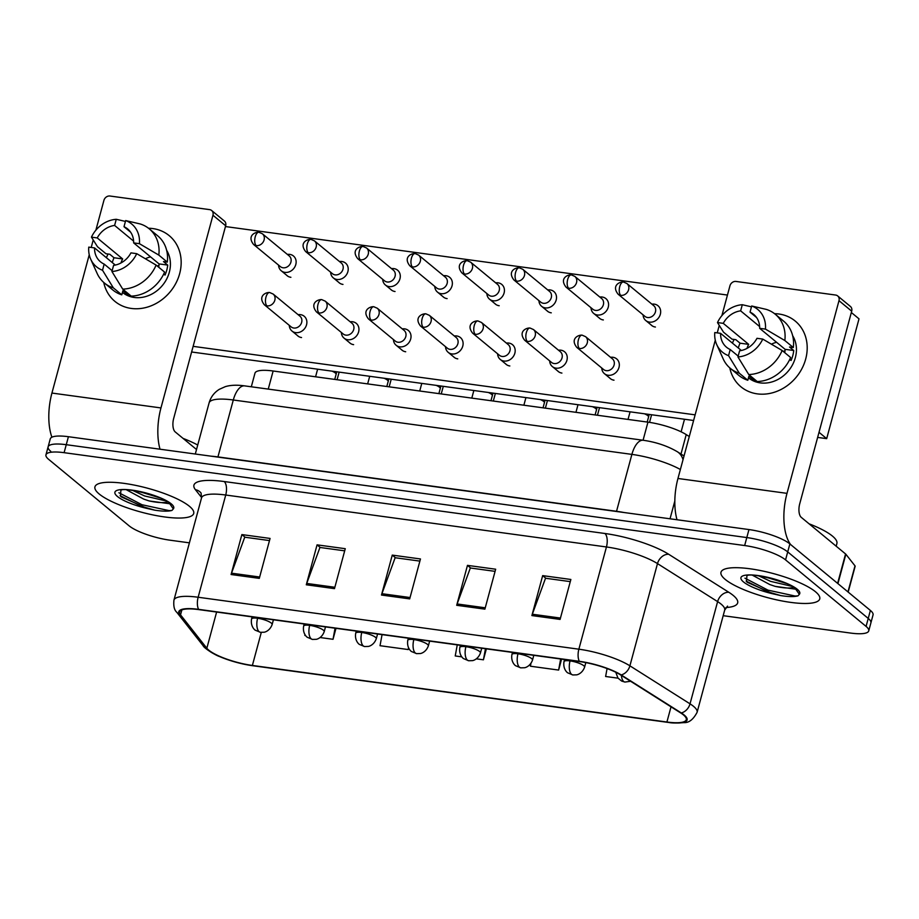 <?xml version="1.0" encoding="UTF-8"?>
<svg xmlns="http://www.w3.org/2000/svg" width="919" height="919" viewBox="0 0 919 919"><rect width="100%" height="100%" fill="white"/><g stroke="black" fill="none" stroke-linecap="round" stroke-linejoin="round"><path stroke-width="1.38" d="M251.312 386.784L254.977 373.171A31.97 7.731 15.1 0 1 273.138 371L647.952 422.143A31.97 7.731 15.1 0 1 686.229 434.607L689.273 436.536M815.475 591.744A51.154 12.372 -164.9 0 0 761.541 570.768A51.154 12.372 -164.9 0 0 720.978 572.261A51.154 12.372 -164.9 0 0 725.24 579.429A51.154 12.372 -164.9 0 0 779.174 600.394A51.154 12.372 -164.9 0 0 819.748 598.912A51.154 12.372 -164.9 0 0 815.475 591.744A51.154 12.372 -164.9 0 0 761.541 570.768A51.154 12.372 -164.9 0 0 720.978 572.261A51.154 12.372 -164.9 0 0 725.24 579.429A51.154 12.372 -164.9 0 0 779.174 600.394A51.154 12.372 -164.9 0 0 819.748 598.912A51.154 12.372 -164.9 0 0 815.475 591.744M189.452 506.312A51.154 12.372 -164.9 0 0 135.507 485.347A51.154 12.372 -164.9 0 0 94.944 486.829A51.154 12.372 -164.9 0 0 99.206 494.008A51.154 12.372 -164.9 0 0 153.151 514.973A51.154 12.372 -164.9 0 0 193.714 513.48A51.154 12.372 -164.9 0 0 189.452 506.312A51.154 12.372 -164.9 0 0 135.507 485.347A51.154 12.372 -164.9 0 0 94.944 486.829A51.154 12.372 -164.9 0 0 99.206 494.008A51.154 12.372 -164.9 0 0 153.151 514.973A51.154 12.372 -164.9 0 0 193.714 513.48A51.154 12.372 -164.9 0 0 189.452 506.312M683.437 714.913A34.106 8.248 15.1 0 1 686.286 719.692A34.106 8.248 15.1 0 1 666.918 722.012L252.38 665.448A34.106 8.248 15.1 0 1 206.844 648.251L180.538 614.845A34.106 8.248 15.1 0 1 179.584 611.951A34.106 8.248 15.1 0 1 198.952 609.63L579.671 661.588A34.106 8.248 15.1 0 1 620.497 674.879L680.623 712.903A34.106 8.248 15.1 0 1 683.437 714.913M684.196 715.016A34.956 8.455 -164.9 0 0 681.312 712.949L621.187 674.937A34.956 8.455 -164.9 0 0 579.338 661.301L198.607 609.354A34.956 8.455 -164.9 0 0 179.733 614.696L206.051 648.102A34.956 8.455 -164.9 0 0 219.434 656.499A34.956 8.455 -164.9 0 0 252.725 665.724L667.251 722.288A34.956 8.455 -164.9 0 0 668.986 722.506A34.956 8.455 -164.9 0 0 684.196 715.016M723.173 615.684L850.58 633.065A31.97 7.731 -164.9 0 0 868.742 630.894L870.89 622.91A31.97 7.731 -164.9 0 0 868.225 618.418L787.721 551.905A31.97 7.731 -164.9 0 0 746.802 537.558L66.26 444.693A31.97 7.731 -164.9 0 0 48.11 446.864A31.97 7.731 -164.9 0 0 50.775 451.344M868.742 630.894A31.97 7.731 -164.9 0 0 866.077 626.413L785.561 559.889A31.97 7.731 -164.9 0 0 744.654 545.541L64.1 452.676A31.97 7.731 -164.9 0 0 45.95 454.848A31.97 7.731 -164.9 0 0 48.615 459.328L129.131 525.852A31.97 7.731 -164.9 0 0 170.038 540.2L189.406 542.842M231.094 574.524L241.869 534.582L270.071 538.431L259.296 578.373L231.094 574.524A8.524 3.883 97.8 0 1 231.519 573.18L259.663 577.017M456.697 605.299L467.472 565.369L495.663 569.217L484.887 609.148L456.697 605.299A8.524 3.883 97.8 0 1 457.122 603.955L485.255 607.804M531.894 615.569L542.669 575.627L570.86 579.475L560.085 619.417L531.894 615.569A8.524 3.883 97.8 0 1 532.319 614.225L560.452 618.062M306.291 584.783L317.066 544.852L345.268 548.7L334.493 588.631L306.291 584.783A8.524 3.883 97.8 0 1 306.716 583.439L334.861 587.275M381.488 595.041L392.264 555.11L420.465 558.959L409.69 598.889L381.488 595.041A8.524 3.883 97.8 0 1 381.913 593.697L410.058 597.534M320.134 637.533L333.023 639.291L335.986 628.332M304.97 634.65L304.821 635.443L305.613 635.546M530.929 663.426L530.424 666.218L558.626 670.066L561.578 659.118M607.08 668.55L605.621 676.487L618.062 678.176M382.063 634.615L380.029 645.701L408.22 649.549L408.633 648.033M476.364 658.843L483.417 659.808L486.381 648.848M457.26 644.874L455.227 655.959L461.843 656.867M392.264 555.11L395.492 557.776M419.891 561.107L395.136 557.73L381.913 593.697M317.066 544.852L320.294 547.517M344.694 550.837L319.938 547.46L306.716 583.439M542.669 575.627L545.886 578.292M570.285 581.624L545.53 578.246L532.319 614.225M467.472 565.369L470.689 568.034M495.088 571.365L470.333 567.988L457.122 603.955M241.869 534.582L245.097 537.247M269.497 540.579L244.741 537.201L231.519 573.18M483.417 659.808L485.462 648.722M558.626 670.066L560.659 658.992M408.22 649.549L408.541 647.838M333.023 639.291L335.056 628.205M789.869 543.922A31.97 7.731 -164.9 0 0 748.962 529.562L68.42 436.709A31.97 7.731 -164.9 0 0 50.258 438.88L48.11 446.864A31.97 7.731 -164.9 0 1 66.26 444.693L746.802 537.558A31.97 7.731 -164.9 0 1 787.721 551.905L868.225 618.418A31.97 7.731 -164.9 0 1 870.89 622.91L873.05 614.914A31.97 7.731 -164.9 0 0 870.385 610.434L789.869 543.922L785.561 559.889M643.082 314.838A9.592 8.214 -50.4 0 0 645.758 320.513A9.592 8.214 -50.4 0 0 649.446 322.109A9.592 8.214 -50.4 0 0 660.336 314.275A9.592 8.214 -50.4 0 0 657.981 305.728A9.592 8.214 -50.4 0 0 654.294 304.132A9.592 8.214 -50.4 0 0 651.904 304.166M620.762 295.344A6.927 5.939 -50.4 0 1 618.096 294.195L644.92 316.366A6.927 5.939 -50.4 0 0 647.573 317.514A6.927 5.939 -50.4 0 0 655.442 311.851A6.927 5.939 -50.4 0 0 653.742 305.682L626.919 283.523L623.438 281.995A6.927 3.159 -82.2 0 0 619.751 286.579A6.927 3.159 97.8 0 0 620.762 295.344A6.927 5.939 -50.4 0 0 628.01 291.231A6.927 5.939 -50.4 0 0 626.919 283.523M601.738 367.991A9.592 8.214 -50.4 0 0 604.426 373.665A9.592 8.214 -50.4 0 0 618.992 367.428A9.592 8.214 -50.4 0 0 616.638 358.881A9.592 8.214 -50.4 0 0 610.561 357.307M579.418 348.496A6.927 5.939 -50.4 0 1 576.753 347.348L603.576 369.507A6.927 5.939 -50.4 0 0 606.241 370.656A6.927 5.939 -50.4 0 0 614.099 365.004A6.927 5.939 -50.4 0 0 612.399 358.835L585.587 336.676L582.106 335.148A6.927 3.159 -82.2 0 0 578.419 339.731A6.927 3.159 97.8 0 0 579.418 348.496A6.927 5.939 -50.4 0 0 586.678 344.384A6.927 5.939 -50.4 0 0 585.587 336.676M590.997 307.739A9.592 8.214 -50.4 0 0 593.685 313.413A9.592 8.214 -50.4 0 0 597.373 314.999A9.592 8.214 -50.4 0 0 608.252 307.164A9.592 8.214 -50.4 0 0 605.908 298.618A9.592 8.214 -50.4 0 0 602.221 297.032A9.592 8.214 -50.4 0 0 599.831 297.055M568.677 288.244A6.927 5.939 -50.4 0 1 566.024 287.096L592.847 309.255A6.927 5.939 -50.4 0 0 595.501 310.404A6.927 5.939 -50.4 0 0 603.369 304.752A6.927 5.939 -50.4 0 0 601.669 298.572L574.846 276.412L571.365 274.884A6.927 3.159 -82.2 0 0 567.678 279.479A6.927 3.159 97.8 0 0 568.677 288.244A6.927 5.939 -50.4 0 0 575.937 284.132A6.927 5.939 -50.4 0 0 574.846 276.412M538.925 300.628A9.592 8.214 -50.4 0 0 541.613 306.303A9.592 8.214 -50.4 0 0 545.3 307.899A9.592 8.214 -50.4 0 0 556.179 300.065A9.592 8.214 -50.4 0 0 553.835 291.518A9.592 8.214 -50.4 0 0 550.148 289.922A9.592 8.214 -50.4 0 0 547.747 289.945M516.604 281.134A6.927 5.939 -50.4 0 1 513.939 279.985L540.763 302.144A6.927 5.939 -50.4 0 0 543.428 303.293A6.927 5.939 -50.4 0 0 551.285 297.641A6.927 5.939 -50.4 0 0 549.596 291.472L522.773 269.301L519.292 267.785A6.927 3.159 -82.2 0 0 515.605 272.369A6.927 3.159 97.8 0 0 516.604 281.134A6.927 5.939 -50.4 0 0 523.864 277.021A6.927 5.939 -50.4 0 0 522.773 269.301M486.852 293.529A9.592 8.214 -50.4 0 0 489.54 299.192A9.592 8.214 -50.4 0 0 493.227 300.789A9.592 8.214 -50.4 0 0 504.106 292.954A9.592 8.214 -50.4 0 0 501.751 284.408A9.592 8.214 -50.4 0 0 498.075 282.822A9.592 8.214 -50.4 0 0 495.674 282.845M464.532 274.034A6.927 5.939 -50.4 0 1 461.866 272.886L488.69 295.045A6.927 5.939 -50.4 0 0 491.355 296.194A6.927 5.939 -50.4 0 0 499.212 290.542A6.927 5.939 -50.4 0 0 497.512 284.362L470.689 262.202L467.22 260.674A6.927 3.159 -82.2 0 0 463.532 265.269A6.927 3.159 97.8 0 0 464.532 274.034A6.927 5.939 -50.4 0 0 471.792 269.922A6.927 5.939 -50.4 0 0 470.689 262.202M434.779 286.418A9.592 8.214 -50.4 0 0 437.467 292.093A9.592 8.214 -50.4 0 0 441.143 293.678A9.592 8.214 -50.4 0 0 452.033 285.855A9.592 8.214 -50.4 0 0 449.678 277.308A9.592 8.214 -50.4 0 0 445.991 275.711A9.592 8.214 -50.4 0 0 443.601 275.734M412.459 266.924A6.927 5.939 -50.4 0 1 409.794 265.775L436.617 287.934A6.927 5.939 -50.4 0 0 439.282 289.083A6.927 5.939 -50.4 0 0 447.139 283.431A6.927 5.939 -50.4 0 0 445.439 277.262L418.616 255.091L415.147 253.575A6.927 3.159 -82.2 0 0 411.448 258.159A6.927 3.159 97.8 0 0 412.459 266.924A6.927 5.939 -50.4 0 0 419.707 262.811A6.927 5.939 -50.4 0 0 418.616 255.091M549.665 360.891A9.592 8.214 -50.4 0 0 552.353 366.566A9.592 8.214 -50.4 0 0 566.92 360.317A9.592 8.214 -50.4 0 0 564.565 351.77A9.592 8.214 -50.4 0 0 558.488 350.208M527.345 341.397A6.927 5.939 -50.4 0 1 524.68 340.248L551.503 362.408A6.927 5.939 -50.4 0 0 554.168 363.556A6.927 5.939 -50.4 0 0 562.026 357.905A6.927 5.939 -50.4 0 0 560.326 351.724L533.502 329.565L530.033 328.037A6.927 3.159 -82.2 0 0 526.334 332.632A6.927 3.159 97.8 0 0 527.345 341.397A6.927 5.939 -50.4 0 0 534.605 337.284A6.927 5.939 -50.4 0 0 533.502 329.565M497.593 353.781A9.592 8.214 -50.4 0 0 500.269 359.455A9.592 8.214 -50.4 0 0 514.847 353.218A9.592 8.214 -50.4 0 0 512.492 344.671A9.592 8.214 -50.4 0 0 506.415 343.097M475.272 334.286A6.927 5.939 -50.4 0 1 472.607 333.137L499.431 355.297A6.927 5.939 -50.4 0 0 502.096 356.446A6.927 5.939 -50.4 0 0 509.953 350.794A6.927 5.939 -50.4 0 0 508.253 344.625L481.43 322.454L477.96 320.938A6.927 3.159 -82.2 0 0 474.261 325.521A6.927 3.159 97.8 0 0 475.272 334.286A6.927 5.939 -50.4 0 0 482.521 330.174A6.927 5.939 -50.4 0 0 481.43 322.454M445.52 346.67A9.592 8.214 -50.4 0 0 448.196 352.345A9.592 8.214 -50.4 0 0 462.774 346.107A9.592 8.214 -50.4 0 0 460.419 337.56A9.592 8.214 -50.4 0 0 454.342 335.998M423.188 327.187A6.927 5.939 -50.4 0 1 420.534 326.038L447.358 348.198A6.927 5.939 -50.4 0 0 450.011 349.346A6.927 5.939 -50.4 0 0 457.88 343.683A6.927 5.939 -50.4 0 0 456.18 337.514L429.357 315.355L425.876 313.827A6.927 3.159 -82.2 0 0 422.189 318.422A6.927 3.159 97.8 0 0 423.188 327.187A6.927 5.939 -50.4 0 0 430.448 323.074A6.927 5.939 -50.4 0 0 429.357 315.355M836.175 546.196L836.887 543.554A53.279 12.889 -164.9 0 0 832.442 536.087A53.279 12.889 -164.9 0 0 809.099 523.819M795.383 588.608L794.797 588.194C792.971 583.232 750.099 571.94 746.917 575.788L746.481 581.509L747.308 582.313L773.476 593.95L780.771 595.592C788.64 596.81 794.384 596.89 797.991 595.845L799.346 594.317L795.762 589.182L775.142 586.356L769.766 584.541L752.684 575.34M792.144 586.391L770.627 581.371L758.818 575.891M780.771 595.592L767.56 591.733L746.125 581.095M785.94 583.312L765.722 577.086M797.991 595.845L795.13 596.04L767.997 590.147L744.93 578.177M169.349 503.187L168.763 502.773C166.948 497.811 124.076 486.519 120.883 490.367L120.458 496.076L121.285 496.892L147.454 508.529L154.748 510.171C162.606 511.389 168.349 511.469 171.956 510.424L173.323 508.896L169.739 503.75L149.108 500.935L143.743 499.12L126.661 489.919M166.121 500.97L144.593 495.95L132.795 490.47M197.723 445.026A53.279 12.889 -164.9 0 0 183.065 438.397M154.748 510.171L141.537 506.312L120.09 495.674M159.906 497.891L139.699 491.665M171.956 510.424L169.107 510.619L141.963 504.726L118.896 492.756M778.864 313.999A42.63 36.519 129.6 0 1 805.687 359.065A42.63 36.519 129.6 0 1 757.313 393.872A42.63 36.519 129.6 0 1 729.778 367.876A42.63 36.519 129.6 0 0 740.932 386.796L740.932 386.796A42.63 36.519 129.6 0 0 757.313 393.872A42.63 36.519 129.6 0 0 801.965 368.565A42.63 36.519 129.6 0 0 795.245 321.076A42.63 36.519 129.6 0 0 778.864 313.999A42.63 36.519 129.6 0 0 774.556 313.678A42.63 36.519 129.6 0 1 778.864 313.999M790.558 544.485A42.63 19.414 -82.2 0 1 786.997 493.354L838.99 300.674A5.33 4.561 -50.4 0 0 837.68 295.929A5.33 4.561 -50.4 0 0 835.635 295.045L735.993 281.444A5.33 4.561 -50.4 0 0 729.95 285.798L721.897 315.608M677.016 519.752A42.63 19.414 -82.2 0 1 677.958 478.477L715.281 340.168M732.42 343.132A42.63 36.519 129.6 0 1 734.132 339.444A42.63 36.519 129.6 0 0 732.42 343.132M717.245 332.885L719.267 325.395M837.68 295.929L850.385 306.429A5.33 4.561 129.6 0 1 851.695 311.173L799.714 503.853A10.66 4.859 97.8 0 0 801.253 517.34L845.56 553.95A5.33 1.287 15.1 0 1 845.859 554.237L855.003 565.851A5.33 1.287 15.1 0 1 855.141 566.299L848.18 592.1M152.83 228.578A42.63 36.519 129.6 0 1 179.653 273.644A42.63 36.519 129.6 0 1 131.279 308.439A42.63 36.519 129.6 0 1 103.744 282.455A42.63 36.519 129.6 0 0 114.909 301.375L114.909 301.375A42.63 36.519 129.6 0 0 131.279 308.439A42.63 36.519 129.6 0 0 175.943 283.144A42.63 36.519 129.6 0 0 169.211 235.655L169.211 235.655A42.63 36.519 129.6 0 0 152.83 228.578A42.63 36.519 129.6 0 0 148.522 228.257A42.63 36.519 129.6 0 1 152.83 228.578M160.021 449.207A42.63 19.414 -82.2 0 1 160.963 407.933L212.955 215.253A5.33 4.561 -50.4 0 0 211.646 210.508A5.33 4.561 -50.4 0 0 209.601 209.624L109.97 196.023A5.33 4.561 -50.4 0 0 103.916 200.376L95.875 230.187M51.901 437.191A42.63 19.414 -82.2 0 1 51.935 393.056L89.246 254.747M106.397 257.699A42.63 36.519 129.6 0 1 108.109 254.023A42.63 36.519 129.6 0 0 106.397 257.699M91.211 247.452L93.233 239.974M211.646 210.508L224.362 221.008A5.33 4.561 129.6 0 1 225.672 225.752L173.68 418.432A10.66 4.859 97.8 0 0 175.219 431.919L196.517 449.506M290.898 277.297A9.592 8.214 129.6 0 1 290.806 277.285A9.592 8.214 129.6 0 1 287.119 275.7A9.592 8.214 129.6 0 1 286.498 275.126M342.971 284.408A9.592 8.214 129.6 0 1 342.879 284.396A9.592 8.214 129.6 0 1 339.191 282.799A9.592 8.214 129.6 0 1 338.583 282.236M447.116 298.618A9.592 8.214 129.6 0 1 447.025 298.606A9.592 8.214 129.6 0 1 443.349 297.021A9.592 8.214 129.6 0 1 442.728 296.446M499.201 305.728A9.592 8.214 129.6 0 1 499.097 305.717A9.592 8.214 129.6 0 1 495.421 304.12A9.592 8.214 129.6 0 1 494.801 303.546M551.274 312.828A9.592 8.214 129.6 0 1 551.182 312.816A9.592 8.214 129.6 0 1 547.494 311.231A9.592 8.214 129.6 0 1 546.874 310.656M603.346 319.938A9.592 8.214 129.6 0 1 603.255 319.927A9.592 8.214 129.6 0 1 599.567 318.33A9.592 8.214 129.6 0 1 598.958 317.756M395.044 291.518A9.592 8.214 129.6 0 1 394.952 291.495A9.592 8.214 129.6 0 1 391.264 289.91A9.592 8.214 129.6 0 1 390.655 289.336M655.419 327.038A9.592 8.214 129.6 0 1 655.327 327.026A9.592 8.214 129.6 0 1 651.64 325.441A9.592 8.214 129.6 0 1 651.031 324.866M851.339 312.506L859.012 318.847L826.686 438.65L817.634 437.41M693.604 420.488L191.612 351.988M225.454 226.556L727.446 295.056M695.12 414.848L193.128 346.348M613.995 380.179A9.592 8.214 129.6 0 1 610.308 378.594A9.592 8.214 129.6 0 1 609.688 378.019M561.911 373.08A9.592 8.214 129.6 0 1 558.235 371.483A9.592 8.214 129.6 0 1 557.615 370.908M509.838 365.969A9.592 8.214 129.6 0 1 506.151 364.383A9.592 8.214 129.6 0 1 505.542 363.809M457.765 358.869A9.592 8.214 129.6 0 1 454.078 357.273A9.592 8.214 129.6 0 1 453.469 356.698M405.693 351.759A9.592 8.214 129.6 0 1 402.005 350.162A9.592 8.214 129.6 0 1 401.396 349.599M353.62 344.648A9.592 8.214 129.6 0 1 349.932 343.063A9.592 8.214 129.6 0 1 349.312 342.488M301.535 337.549A9.592 8.214 129.6 0 1 297.859 335.952A9.592 8.214 129.6 0 1 297.239 335.389M826.686 438.65L819.013 432.309M756.613 317.56L750.042 312.138A21.309 18.265 129.6 0 1 753.695 314.401A21.309 18.265 129.6 0 1 759.668 328.324L785.09 349.323A21.309 18.265 -50.4 0 1 784.746 352.655M782.149 350.507L762.759 339.088L756.98 338.307A21.309 18.265 129.6 0 1 739.6 350.805L737.946 356.94L748.744 374.538L757.222 381.534A35.163 30.132 129.6 0 0 790.627 357.514L782.149 350.507A35.163 30.132 129.6 0 1 748.744 374.538M792.672 335.734A30.901 26.479 129.6 0 1 790.42 368.255A30.901 26.479 129.6 0 1 760.277 382.89A30.901 26.479 129.6 0 1 748.48 377.824M755.935 380.477A30.901 26.479 129.6 0 1 753.155 379.708L748.916 376.204L747.825 380.259A35.163 30.132 129.6 0 1 738.91 375.446L730.433 368.439A35.163 30.132 129.6 0 1 723.184 358.881L716.763 344.659A27.708 23.733 129.6 0 1 714.787 332.552L720.576 333.333L741.346 350.495M738.313 348.002A30.901 26.479 129.6 0 1 740.036 343.178L735.809 339.674L731.995 339.157L723.517 332.161L717.486 322.569A27.708 23.733 129.6 0 1 742.299 304.717L740.634 310.852L759.634 326.555M738.175 356.101L730.203 349.519L728.549 355.653L739.347 373.252L747.825 380.259M739.347 373.252A35.163 30.132 129.6 0 1 730.433 368.439M762.759 339.088A27.708 23.733 129.6 0 1 737.946 356.94M728.549 355.653A27.708 23.733 129.6 0 1 716.763 344.659M751.466 306.843L742.299 304.717M730.203 349.519A21.309 18.265 129.6 0 1 726.55 347.256A21.309 18.265 129.6 0 1 720.576 333.333M746.998 348.393A21.309 18.265 -50.4 0 1 748.686 344.361L723.264 323.35L717.486 322.569M723.264 323.35A21.309 18.265 129.6 0 1 740.634 310.852M789.754 359.421L791.052 360.489A30.901 26.479 129.6 0 0 793.74 350.507L789.501 347.003L793.315 347.52L784.837 340.524L765.447 329.105L759.668 328.324M750.042 312.138L751.696 305.993L766.32 309.404A35.163 30.132 129.6 0 1 775.234 314.218L783.712 321.225A35.163 30.132 129.6 0 1 793.315 347.52M775.234 314.218A35.163 30.132 129.6 0 1 784.837 340.524M751.696 305.993A27.708 23.733 129.6 0 1 765.447 329.105M771.42 344.188A21.309 18.265 129.6 0 1 776.612 342.316M783.367 351.506A26.64 22.826 129.6 0 1 785.01 350.702M793.74 350.507L785.09 349.323M753.488 378.456L753.155 379.708M748.686 344.361L740.036 343.178M130.578 232.139L124.008 226.717A21.309 18.265 129.6 0 1 127.672 228.969A21.309 18.265 129.6 0 1 133.646 242.892L159.067 263.902A21.309 18.265 -50.4 0 1 158.711 267.222M156.115 265.086L136.724 253.667L130.946 252.874A21.309 18.265 129.6 0 1 113.577 265.373L111.923 271.519L122.721 289.117L131.187 296.113A35.163 30.132 129.6 0 0 164.593 272.081L156.115 265.086A35.163 30.132 129.6 0 1 122.721 289.117M166.638 250.313A30.901 26.479 129.6 0 1 164.398 282.834A30.901 26.479 129.6 0 1 134.243 297.457A30.901 26.479 129.6 0 1 122.445 292.403M129.901 295.045A30.901 26.479 129.6 0 1 127.121 294.287L122.882 290.783L121.79 294.838A35.163 30.132 129.6 0 1 112.876 290.025L104.41 283.018A35.163 30.132 129.6 0 1 97.15 273.46L90.728 259.238A27.708 23.733 129.6 0 1 88.764 247.119L94.542 247.912L115.312 265.074M112.29 262.57A30.901 26.479 129.6 0 1 114.013 257.757L109.775 254.253L105.961 253.736L97.494 246.729L91.452 237.136A27.708 23.733 129.6 0 1 116.265 219.296L114.611 225.431L133.611 241.134M112.141 270.68L104.18 264.098L102.514 270.232L113.313 287.831L121.79 294.838M113.313 287.831A35.163 30.132 129.6 0 1 104.41 283.018M136.724 253.667A27.708 23.733 129.6 0 1 111.923 271.519M102.514 270.232A27.708 23.733 129.6 0 1 90.728 259.238M125.432 221.422L116.265 219.296M104.18 264.098A21.309 18.265 129.6 0 1 100.516 261.835A21.309 18.265 129.6 0 1 94.542 247.912M120.975 262.96A21.309 18.265 -50.4 0 1 122.664 258.94L97.242 237.929L91.452 237.136M97.242 237.929A21.309 18.265 129.6 0 1 114.611 225.431M163.731 274L165.018 275.068A30.901 26.479 129.6 0 0 167.718 265.086L163.479 261.582L167.292 262.099L158.815 255.103L139.424 243.684L133.646 242.892M124.008 226.717L125.662 220.571L140.297 223.983A35.163 30.132 129.6 0 1 149.2 228.797L157.677 235.804A35.163 30.132 129.6 0 1 167.292 262.099M149.2 228.797A35.163 30.132 129.6 0 1 158.815 255.103M125.662 220.571A27.708 23.733 129.6 0 1 139.424 243.684M145.386 258.767A21.309 18.265 129.6 0 1 150.578 256.895M157.333 266.085A26.64 22.826 129.6 0 1 158.987 265.281M167.718 265.086L159.067 263.902M127.465 293.035L127.121 294.287M122.664 258.94L114.013 257.757M382.706 279.307A9.592 8.214 -50.4 0 0 385.383 284.982A9.592 8.214 -50.4 0 0 389.07 286.579A9.592 8.214 -50.4 0 0 399.96 278.744A9.592 8.214 -50.4 0 0 397.605 270.197A9.592 8.214 -50.4 0 0 393.918 268.612A9.592 8.214 -50.4 0 0 391.528 268.635M360.386 259.824A6.927 5.939 -50.4 0 1 357.721 258.664L384.544 280.835A6.927 5.939 -50.4 0 0 387.198 281.984A6.927 5.939 -50.4 0 0 395.067 276.32A6.927 5.939 -50.4 0 0 393.366 270.152L366.543 247.992L363.062 246.464A6.927 3.159 -82.2 0 0 359.375 251.059A6.927 3.159 97.8 0 0 360.386 259.824A6.927 5.939 -50.4 0 0 367.634 255.712A6.927 5.939 -50.4 0 0 366.543 247.992M330.633 272.208A9.592 8.214 -50.4 0 0 333.31 277.883A9.592 8.214 -50.4 0 0 336.997 279.468A9.592 8.214 -50.4 0 0 347.876 271.645A9.592 8.214 -50.4 0 0 345.533 263.087A9.592 8.214 -50.4 0 0 341.845 261.501A9.592 8.214 -50.4 0 0 339.456 261.524M308.302 252.714A6.927 5.939 -50.4 0 1 305.648 251.565L332.471 273.724A6.927 5.939 -50.4 0 0 335.125 274.873A6.927 5.939 -50.4 0 0 342.994 269.221A6.927 5.939 -50.4 0 0 341.294 263.041L314.47 240.881L310.99 239.365A6.927 3.159 -82.2 0 0 307.302 243.949A6.927 3.159 97.8 0 0 308.302 252.714A6.927 5.939 -50.4 0 0 315.562 248.601A6.927 5.939 -50.4 0 0 314.47 240.881M278.549 265.097A9.592 8.214 -50.4 0 0 281.237 270.772A9.592 8.214 -50.4 0 0 284.924 272.369A9.592 8.214 -50.4 0 0 295.803 264.534A9.592 8.214 -50.4 0 0 293.46 255.987A9.592 8.214 -50.4 0 0 289.772 254.391A9.592 8.214 -50.4 0 0 287.371 254.425M256.229 245.603A6.927 5.939 -50.4 0 1 253.564 244.454L280.387 266.625A6.927 5.939 -50.4 0 0 283.052 267.774A6.927 5.939 -50.4 0 0 290.909 262.11A6.927 5.939 -50.4 0 0 289.221 255.941L262.397 233.782L258.917 232.254A6.927 3.159 -82.2 0 0 255.229 236.838A6.927 3.159 97.8 0 0 256.229 245.603A6.927 5.939 -50.4 0 0 263.489 241.49A6.927 5.939 -50.4 0 0 262.397 233.782M393.435 339.57A9.592 8.214 -50.4 0 0 396.123 345.245A9.592 8.214 -50.4 0 0 410.69 339.008A9.592 8.214 -50.4 0 0 408.346 330.461A9.592 8.214 -50.4 0 0 402.269 328.887M371.115 320.076A6.927 5.939 -50.4 0 1 368.462 318.927L395.285 341.087A6.927 5.939 -50.4 0 0 397.938 342.236A6.927 5.939 -50.4 0 0 405.796 336.584A6.927 5.939 -50.4 0 0 404.107 330.403L377.284 308.244L373.803 306.728A6.927 3.159 -82.2 0 0 370.116 311.311A6.927 3.159 97.8 0 0 371.115 320.076A6.927 5.939 -50.4 0 0 378.375 315.964A6.927 5.939 -50.4 0 0 377.284 308.244M341.363 332.46A9.592 8.214 -50.4 0 0 344.051 338.135A9.592 8.214 -50.4 0 0 358.617 331.897A9.592 8.214 -50.4 0 0 356.273 323.35A9.592 8.214 -50.4 0 0 350.185 321.788M319.042 312.965A6.927 5.939 -50.4 0 1 316.377 311.817L343.201 333.988A6.927 5.939 -50.4 0 0 345.866 335.136A6.927 5.939 -50.4 0 0 353.723 329.473A6.927 5.939 -50.4 0 0 352.023 323.304L325.211 301.145L321.73 299.617A6.927 3.159 -82.2 0 0 318.043 304.2A6.927 3.159 97.8 0 0 319.042 312.965A6.927 5.939 -50.4 0 0 326.302 308.864A6.927 5.939 -50.4 0 0 325.211 301.145M289.29 325.36A9.592 8.214 -50.4 0 0 291.978 331.035A9.592 8.214 -50.4 0 0 306.544 324.798A9.592 8.214 -50.4 0 0 304.189 316.239A9.592 8.214 -50.4 0 0 298.112 314.677M266.969 305.866A6.927 5.939 -50.4 0 1 264.304 304.717L291.128 326.877A6.927 5.939 -50.4 0 0 293.793 328.026A6.927 5.939 -50.4 0 0 301.65 322.374A6.927 5.939 -50.4 0 0 299.95 316.193L273.127 294.034L269.658 292.518A6.927 3.159 -82.2 0 0 265.97 297.101A6.927 3.159 97.8 0 0 266.969 305.866A6.927 5.939 -50.4 0 0 274.23 301.754A6.927 5.939 -50.4 0 0 273.127 294.034M680.99 454.043L686.229 434.607M643.07 440.247L647.952 422.143M268.256 389.105L273.138 371M666.918 722.012L671.019 706.826M198.607 609.354A10.66 4.859 -82.2 0 1 198.148 597.247L578.867 649.193A42.63 10.316 15.1 0 1 629.906 665.827L690.031 703.839A42.63 10.316 15.1 0 1 693.546 706.355A42.63 10.316 15.1 0 1 697.096 712.328L724.689 610.101A42.63 10.316 -164.9 0 0 721.128 604.128A42.63 10.316 -164.9 0 0 717.613 601.612L657.487 563.6A42.63 10.316 -164.9 0 0 606.448 546.966L225.729 495.019A42.63 10.316 -164.9 0 0 201.525 497.914L201.089 493.078M681.312 712.949A10.66 8.145 122.3 0 0 690.031 703.839L717.613 601.612A10.66 8.145 -57.7 0 1 728.824 592.284A53.279 12.889 15.1 0 1 725.93 607.551M201.617 497.558L195.414 489.689A53.279 12.889 15.1 0 1 224.19 481.533L604.909 533.491A10.66 4.859 97.8 0 1 606.448 546.966L578.867 649.193A10.66 4.859 97.8 0 0 579.338 661.301M179.733 614.696A10.66 9.833 141.8 0 1 176.747 612.238C174.277 610.067 173.346 606.046 173.944 600.153A42.63 10.316 15.1 0 1 198.148 597.247L225.729 495.019A10.66 4.859 97.8 0 0 224.19 481.533M604.909 533.491A53.279 12.889 15.1 0 1 668.699 554.272A10.66 8.145 -57.7 0 0 657.487 563.6L629.906 665.827A10.66 8.145 122.3 0 1 621.187 674.937M206.051 648.102A10.66 9.833 141.8 0 1 203.065 645.632L176.747 612.238M668.699 554.272L728.824 592.284M866.077 626.413L870.385 610.434M744.654 545.541L748.962 529.562M64.1 452.676L68.42 436.709M201.066 493.043A10.66 9.833 -38.2 0 0 195.414 489.689M180.538 614.845L181.859 609.929M206.844 648.251L216.62 612.043M252.38 665.448L261.295 632.41M674.833 500.993L670.031 518.798M680.382 469.506A42.63 10.316 -164.9 0 0 631.893 454.388L616.534 511.286A42.63 10.316 15.1 0 1 623.863 512.492M244.649 385.877A21.309 9.707 97.8 0 0 233.3 399.995A42.63 10.316 -164.9 0 0 209.095 402.901C210.773 397.042 214.196 392.516 219.365 389.3L225.304 386.646C230.554 385.061 236.999 384.808 244.649 385.877L643.243 440.27A21.309 9.707 97.8 0 0 631.893 454.388L233.3 399.995L217.941 456.904L616.534 511.286A5.33 2.424 -82.2 0 1 616.477 511.492M211.209 456.192A42.63 10.316 15.1 0 1 217.941 456.904A5.33 2.424 -82.2 0 1 217.883 457.099M643.243 440.27C656.017 442.108 667.366 445.91 677.269 451.688A21.309 16.301 122.3 0 1 683.035 459.661M630.618 681.278L624.931 682.059A10.66 4.859 -82.2 0 1 623.679 681.484A10.66 4.859 97.8 0 1 621.416 675.454M649.17 414.423L648.561 416.962A9.592 2.32 -164.9 0 0 647.757 415.618A9.592 2.32 -164.9 0 0 644.506 413.791M585.817 662.599L584.587 667.171A10.66 2.573 -164.9 0 0 583.703 665.678A10.66 2.573 -164.9 0 0 570.056 660.899A10.66 4.859 97.8 0 0 571.607 674.385A10.66 4.859 -82.2 0 0 572.859 674.96L567.873 672.903C567.735 673.087 562.704 669.4 564.013 661.623A10.66 2.573 -164.9 0 1 570.056 660.899M533.79 655.327L532.515 660.072A10.66 2.573 -164.9 0 0 531.619 658.578A10.66 2.573 -164.9 0 0 517.983 653.788A10.66 4.859 97.8 0 0 519.534 667.274A10.66 4.859 -82.2 0 0 520.786 667.849L515.8 665.793C515.651 665.988 510.631 662.289 511.929 654.512A10.66 2.573 -164.9 0 1 517.983 653.788M481.717 648.217L480.442 652.961A10.66 2.573 -164.9 0 0 479.546 651.468A10.66 2.573 -164.9 0 0 465.91 646.689A10.66 4.859 97.8 0 0 467.449 660.175A10.66 4.859 -82.2 0 0 468.701 660.75L463.727 658.693C463.578 658.877 458.558 655.178 459.856 647.413A10.66 2.573 -164.9 0 1 465.91 646.689M429.644 641.106L428.357 645.862A10.66 2.573 -164.9 0 0 427.473 644.368A10.66 2.573 -164.9 0 0 413.837 639.578A10.66 4.859 97.8 0 0 415.377 653.064A10.66 4.859 -82.2 0 0 416.629 653.639L411.643 651.582C411.505 651.778 406.485 648.079 407.783 640.302A10.66 2.573 -164.9 0 1 413.837 639.578M597.097 407.324L596.488 409.851A9.592 2.32 -164.9 0 0 595.684 408.507A9.592 2.32 -164.9 0 0 592.433 406.68M545.024 400.213L544.404 402.74A9.592 2.32 -164.9 0 0 543.611 401.396A9.592 2.32 -164.9 0 0 540.361 399.581M492.952 393.114L492.331 395.641A9.592 2.32 -164.9 0 0 491.539 394.297A9.592 2.32 -164.9 0 0 488.288 392.47M799.346 594.317A30.488 7.375 -164.9 0 0 797.244 589.251A30.488 7.375 -164.9 0 0 758.232 575.57A30.488 7.375 -164.9 0 0 743.471 581.911A30.488 7.375 -164.9 0 0 773.476 593.95M775.142 586.356A24.089 5.824 -164.9 0 0 793.602 587.31M173.323 508.896A30.488 7.375 -164.9 0 0 171.221 503.83A30.488 7.375 -164.9 0 0 132.21 490.149A30.488 7.375 -164.9 0 0 117.437 496.49A30.488 7.375 -164.9 0 0 147.454 508.529M149.108 500.935A24.089 5.824 -164.9 0 0 167.58 501.889M677.958 478.477L786.997 493.354M837.623 583.37L845.56 553.95M851.695 311.173L838.99 300.674M845.859 554.237L837.933 583.622M847.961 591.916L855.003 565.851M51.935 393.056L160.963 407.933M225.672 225.752L212.955 215.253M377.571 634.007L376.285 638.751A10.66 2.573 -164.9 0 0 375.4 637.258A10.66 2.573 -164.9 0 0 361.764 632.479A10.66 4.859 97.8 0 0 363.304 645.954A10.66 4.859 -82.2 0 0 364.556 646.539L359.57 644.483C359.432 644.667 354.401 640.968 355.71 633.202A10.66 2.573 -164.9 0 1 361.764 632.479M325.487 626.896L324.212 631.652A10.66 2.573 -164.9 0 0 323.327 630.147A10.66 2.573 -164.9 0 0 309.68 625.368A10.66 4.859 97.8 0 0 311.231 638.854A10.66 4.859 -82.2 0 0 312.483 639.429L307.497 637.372C307.36 637.556 302.328 633.869 303.638 626.092A10.66 2.573 -164.9 0 1 309.68 625.368M273.414 619.797L272.139 624.541A10.66 2.573 -164.9 0 0 271.243 623.048A10.66 2.573 -164.9 0 0 257.607 618.269A10.66 4.859 97.8 0 0 259.158 631.744A10.66 4.859 -82.2 0 0 260.41 632.318L255.425 630.262C255.275 630.457 250.255 626.758 251.553 618.992A10.66 2.573 -164.9 0 1 257.607 618.269M440.879 386.003L440.258 388.53A9.592 2.32 -164.9 0 0 439.454 387.186A9.592 2.32 -164.9 0 0 436.215 385.371M388.806 378.904L388.186 381.431A9.592 2.32 -164.9 0 0 387.381 380.087A9.592 2.32 -164.9 0 0 384.131 378.26M336.722 371.793L336.113 374.32A9.592 2.32 -164.9 0 0 335.309 372.976A9.592 2.32 -164.9 0 0 332.058 371.161M219.434 656.499C215.999 655.488 203.972 648.297 203.065 645.632M668.986 722.506C671.996 723.15 676.97 723.173 683.897 722.61C688.871 722.966 693.271 719.543 697.096 712.328M45.95 454.848L48.11 446.864M173.944 600.153L201.525 497.914M727.538 606.115L724.689 610.101M209.095 402.901L195.299 454.02M677.269 451.688L684.035 455.962M652.318 325.935L645.758 320.513M681.117 431.815L684.506 419.248M624.931 682.059L621.669 681.071L617.982 678.084L615.741 672.249M618.096 294.195C611.25 285.533 619.785 281.57 623.438 281.995M647.194 422.039L648.561 416.962M610.986 379.087L604.426 373.665M628.022 419.42L630.043 411.965M576.753 347.348C569.918 338.686 578.442 334.723 582.106 335.148M584.587 667.171C582.152 673.903 576.65 675.005 576.351 674.856L572.859 674.96M649.538 422.372L651.594 414.756M600.245 318.824L593.685 313.413M564.576 659.52L564.013 661.623M566.024 287.096C559.177 278.423 567.712 274.459 571.365 274.884M532.515 660.072C530.079 666.803 524.577 667.906 524.278 667.745L520.786 667.849M597.465 415.25L599.51 407.657M548.172 311.725L541.613 306.303M512.503 652.421L511.929 654.512M513.939 279.985C507.104 271.323 515.639 267.36 519.292 267.785M480.442 652.961C478.006 659.693 472.492 660.795 472.194 660.646L468.701 660.75M545.392 408.139L547.437 400.546M496.099 304.614L489.54 299.192M460.43 645.31L459.856 647.413M461.866 272.886C455.031 264.212 463.555 260.249 467.22 260.674M428.357 645.862C425.934 652.593 420.42 653.685 420.121 653.535L416.629 653.639M493.319 401.04L495.364 393.435M444.015 297.515L437.467 292.093M408.346 638.211L407.783 640.302M409.794 265.775C402.947 257.113 411.482 253.15 415.147 253.575M595.11 414.928L596.488 409.851M558.913 371.977L552.353 366.566M575.949 412.321L577.959 404.854M524.68 340.248C517.834 331.575 526.369 327.612 530.033 328.037M543.037 407.829L544.404 402.74M506.828 364.877L500.269 359.455M523.876 405.21L525.886 397.743M472.607 333.137C465.761 324.476 474.296 320.513 477.96 320.938M490.964 400.718L492.331 395.641M454.756 357.767L448.196 352.345M471.803 398.099L473.813 390.644M420.534 326.038C413.688 317.365 422.223 313.402 425.876 313.827M376.285 638.751C373.849 645.483 368.347 646.585 368.048 646.436L364.556 646.539M441.235 393.929L443.291 386.336M391.942 290.404L385.383 284.982M356.273 631.1L355.71 633.202M357.721 258.664C350.874 250.002 359.409 246.039 363.062 246.464M324.212 631.652C321.776 638.372 316.274 639.475 315.975 639.325L312.483 639.429M389.162 386.83L391.218 379.225M339.869 283.293L333.31 277.883M304.2 623.99L303.638 626.092M305.648 251.565C298.801 242.892 307.337 238.929 310.99 239.365M272.139 624.541C269.704 631.273 264.201 632.375 263.902 632.226L260.41 632.318M337.089 379.719L339.145 372.126M287.796 276.194L281.237 270.772M252.128 616.89L251.553 618.992M253.564 244.454C246.729 235.792 255.264 231.829 258.917 232.254M438.891 393.608L440.258 388.53M402.683 350.667L396.123 345.245M419.73 391L421.741 383.533M368.462 318.927C361.615 310.266 370.15 306.303 373.803 306.728M386.819 386.508L388.186 381.431M350.61 343.557L344.051 338.135M367.646 383.889L369.668 376.434M316.377 311.817C309.542 303.155 318.066 299.192 321.73 299.617M334.734 379.398L336.113 374.32M298.537 336.446L291.978 331.035M315.573 376.79L317.583 369.323M264.304 304.717C257.458 296.044 265.993 292.081 269.658 292.518"/></g></svg>
